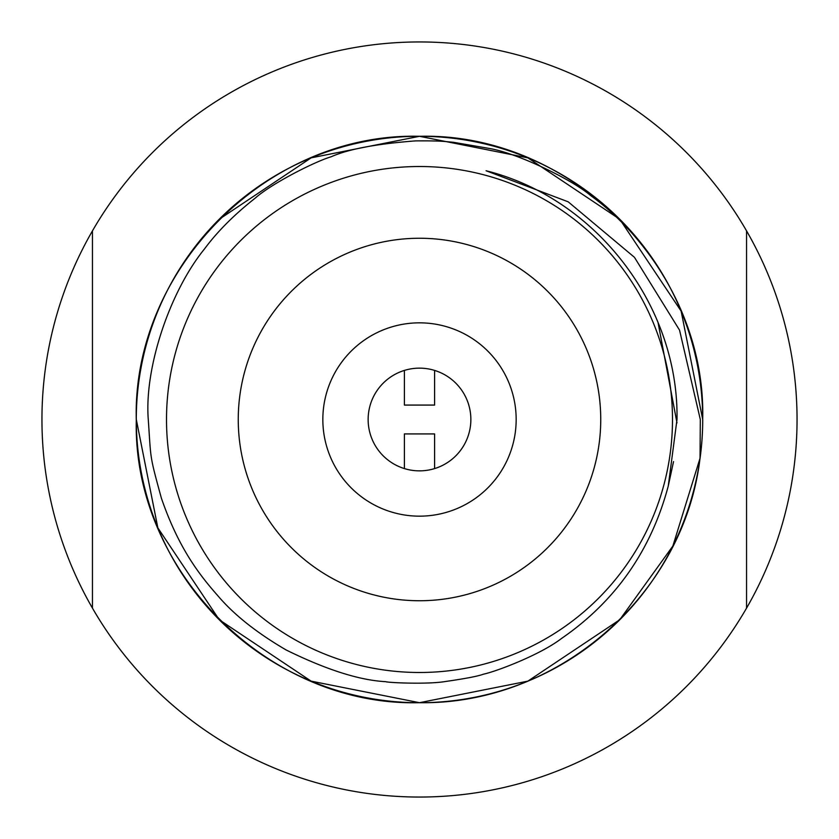 <?xml version="1.0" encoding="UTF-8"?>
<svg xmlns="http://www.w3.org/2000/svg" width="839" height="839" viewBox="0 0 839 839"><rect width="100%" height="100%" fill="white"/><g stroke="black" fill="none" stroke-linecap="round" stroke-linejoin="round"><path stroke-width="1.26" d="M797.05 419.5A377.55 377.55 0 0 1 746.553 608.128L746.553 230.872A377.55 377.55 0 0 1 797.05 419.5M92.447 519.593L92.447 608.128A377.55 377.55 0 0 1 92.447 230.872L92.447 608.128A377.55 377.55 0 0 0 746.553 608.128L746.553 422.09M702.694 419.5C706.658 268.26 570.74 132.342 419.5 136.306C268.26 132.342 132.342 268.26 136.306 419.5C132.342 268.26 268.26 132.342 419.5 136.306C570.74 132.342 706.658 268.26 702.694 419.5C706.658 268.26 570.74 132.342 419.5 136.306C268.26 132.342 132.342 268.26 136.306 419.5L157.858 527.878L219.252 619.748L311.122 681.142L419.5 702.694L527.878 681.142L619.748 619.748L672.868 546.021L700.041 458.23L672.868 546.021L619.748 619.748L527.878 681.142L419.5 702.694L311.122 681.142L219.252 619.748L157.858 527.878L136.306 419.5L157.858 527.878L219.252 619.748L311.122 681.142L419.5 702.694L527.878 681.142L619.748 619.748L672.868 546.021L700.041 458.23L672.868 546.021L619.748 619.748L527.878 681.142L419.5 702.694L311.122 681.142L219.252 619.748L157.858 527.878L136.306 419.5L157.858 527.878L219.252 619.748L311.122 681.142L419.5 702.694L527.878 681.142L619.748 619.748L672.868 546.021L700.041 458.23L672.868 546.021L619.748 619.748L527.878 681.142L419.5 702.694L311.122 681.142L219.252 619.748L157.858 527.878L136.306 419.5L157.858 527.878L219.252 619.748L311.122 681.142L419.5 702.694L527.878 681.142L619.748 619.748L527.878 681.142L419.5 702.694L311.122 681.142L219.252 619.748L157.858 527.878L136.306 419.5L157.858 527.878L219.252 619.748L311.122 681.142L419.5 702.694L527.878 681.142L619.748 619.748L672.868 546.021L700.041 458.23L672.868 546.021L619.748 619.748L527.878 681.142L419.5 702.694L311.122 681.142L219.252 619.748L157.858 527.878L136.306 419.5A283.225 283.225 0 0 0 419.5 702.725A283.225 283.225 0 0 0 702.725 419.5A283.194 283.194 0 0 1 700.041 458.23L672.868 546.021L619.748 619.748L527.878 681.142L419.5 702.694L311.122 681.142L219.252 619.748L157.858 527.878L136.306 419.5C132.342 268.26 268.26 132.342 419.5 136.306C570.74 132.342 706.658 268.26 702.694 419.5A283.225 283.225 0 0 0 419.5 136.275A283.225 283.225 0 0 0 136.275 419.5C132.342 268.26 268.26 132.342 419.5 136.306C570.74 132.342 706.658 268.26 702.694 419.5A283.194 283.194 0 0 0 649.103 253.714C630.152 229.246 610.677 209.876 590.677 195.592C573.006 180.186 518.481 153.453 489.557 148.493L453.333 142.284C446.39 141.728 442.363 140.637 415.588 140.889C376.396 143.847 348.227 149.153 331.09 156.799C316.114 161.13 272.434 182.829 254.92 198.371C234.102 214.784 217.27 231.669 204.433 249.026C169.824 291.553 144.214 367.881 148.272 419.5C151.146 460.527 149.258 453.805 161.382 498.167C178.34 547.301 198.413 573.698 217.542 595.386C233.63 614.473 256.535 632.69 286.267 650.036C326.319 669.732 359.47 680.282 385.73 681.677C387.912 682.694 427.575 684.551 445.467 681.499C465.341 678.646 477.978 676.213 483.369 674.21C495.44 671.735 539.813 655.123 561.364 638.584C615.406 601.416 651.033 550.583 668.253 486.075L677 419.5C678.866 305.962 596.225 198.308 486.075 170.747L568.192 201.821L634.441 257.311L679.548 330.157L700.313 419.5L700.041 458.23C683.701 595.91 556.561 704.959 419.5 702.694C268.26 706.658 132.342 570.74 136.306 419.5C132.342 268.26 268.26 132.342 419.5 136.306C570.74 132.342 706.658 268.26 702.694 419.5C706.658 268.26 570.74 132.342 419.5 136.306C268.26 132.342 132.342 268.26 136.306 419.5C132.342 268.26 268.26 132.342 419.5 136.306C570.74 132.342 706.658 268.26 702.694 419.5C706.658 268.26 570.74 132.342 419.5 136.306C268.26 132.342 132.342 268.26 136.306 419.5C132.342 268.26 268.26 132.342 419.5 136.306C570.74 132.342 706.658 268.26 702.694 419.5L681.142 311.122L619.748 219.252L527.878 157.858L419.5 136.306L311.122 157.858L219.252 219.252M166.51 419.5A252.99 252.99 0 0 0 419.5 672.49A252.99 252.99 0 0 0 672.49 419.5A252.99 252.99 0 0 0 419.5 166.51A252.99 252.99 0 0 0 166.51 419.5M238.255 419.5A181.245 181.245 0 0 1 419.5 238.255A181.245 181.245 0 0 1 600.745 419.5A181.245 181.245 0 0 1 419.5 600.745A181.245 181.245 0 0 1 238.255 419.5M322.837 419.5A96.663 96.663 0 0 1 419.5 322.837A96.663 96.663 0 0 1 516.163 419.5A96.663 96.663 0 0 1 419.5 516.163A96.663 96.663 0 0 1 322.837 419.5M470.857 419.5A51.357 51.357 0 0 0 419.5 368.143A51.357 51.357 0 0 0 368.143 419.5A51.357 51.357 0 0 0 419.5 470.857A51.357 51.357 0 0 0 470.857 419.5M404.398 468.582L404.398 433.92L434.602 433.92L434.602 468.582M434.602 370.418L434.602 405.08L404.398 405.08L404.398 370.418M668.222 486.18L673.539 461.597M676.979 422.887L658.038 322.512M218.266 220.238A283.194 283.194 0 0 0 214.868 223.73M746.553 419.5L746.553 230.872A377.55 377.55 0 0 0 92.447 230.872L92.447 469.955M92.447 470.658L92.447 518.575"/></g></svg>
